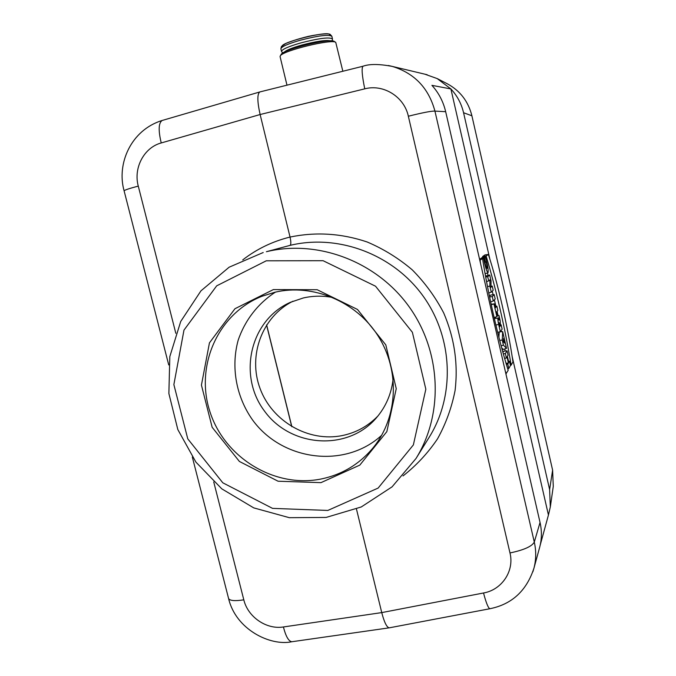 <?xml version="1.0" encoding="UTF-8"?>
<svg xmlns="http://www.w3.org/2000/svg" width="676" height="676" viewBox="0 0 676 676"><rect width="100%" height="100%" fill="white"/><g stroke="black" fill="none" stroke-linecap="round" stroke-linejoin="round"><path stroke-width="1.01" d="M502.91 352.365L503.654 351.224L507.084 350.836L505.352 353.573L503.324 353.852M485.529 276.078L489.703 275.022L487.717 276.704L485.698 276.999M512.18 356.649L548.439 515.028L540.268 544.864M539.465 548.033L539.828 546.698C541.831 538.831 541.898 530.745 540.039 522.463L445.67 111.692C443.295 101.611 438.707 92.823 431.913 85.345L450.892 88.945L489.83 259.018M484.008 258.139C485.022 263.665 485.985 267.096 486.914 268.423C487.396 268.093 487.126 265.879 486.12 261.773L485.495 262.237L484.481 257.81L485.444 257.134C487.726 265.296 488.579 270.51 488.004 272.774C486.695 271.566 485.233 266.783 483.619 258.409L480.222 258.824M485.444 257.134L481.988 257.598L480.991 258.536M505.175 351.055L504.795 348.943M501.465 331.747L501.195 330.42M498.001 315.498L497.08 311.399M495.897 306.262L494.376 299.848M493.125 294.744L492.238 291.195M488.03 275.233L487.404 272.96M482.892 257.48L482.605 256.534L484.979 254.903L488.368 254.438L486.12 256.01L482.605 256.534M489.466 296.333L490.759 295.04L494.198 294.609L492.28 296.57L489.601 296.95M495.525 318.413L495.508 317.095M498.913 337.341L499.226 331.95M506.518 348.368L502.682 331.646L502.251 340.036L503.426 345.157L506.518 348.368L503.248 349.45L501.677 347.861M549.622 489.593L552.613 470.15L471.89 115.773L463.567 112.74L549.622 489.593L550.323 506.941L548.439 515.028M450.85 88.919L437.195 78.585L424.908 74.191M463.567 112.74C461.438 103.681 457.221 95.747 450.892 88.945M388.362 65.513L392.257 66.4C414.464 73.202 428.685 88.1 434.93 111.101L534.293 542.067C531.987 546.402 523.883 550.036 509.983 552.951L408.346 116.23C422.618 112.664 431.474 110.949 434.93 111.101L445.67 111.692M242.726 259.914C256.753 249.013 272.529 241.4 290.046 237.056L260.125 114.523C257.243 101.586 257.125 94.065 259.778 91.961L162.477 120.379M292.429 641.668L291.804 641.752C288.593 641.254 285.796 636.327 283.413 626.965L381.746 612.6L356.463 509.062M363.105 66.206L362.995 66.231C361.432 67.963 362.015 75.509 364.753 88.843L260.125 114.523L161.234 142.949C158.209 130.324 158.539 122.829 162.215 120.455C130.806 130.054 116.466 163.964 124.097 190.793L124.13 190.936M213.734 481.946L243.808 599.832C235.113 601.184 230.043 600.787 228.615 598.64L228.471 598.091M161.234 142.949C144.005 147.52 133.273 167.961 138.276 186.103C129.522 188.418 124.798 189.981 124.097 190.793L168.721 364.922M532.874 571.778L533.998 568.009C536.161 559.483 536.262 550.839 534.293 542.067L540.039 522.463M389.207 627.843L489.872 608.738C488.216 608.045 486.103 602.798 483.526 592.987L381.746 612.6C384.213 622.14 386.68 627.218 389.148 627.843L389.655 627.759M533.998 568.009C526.638 590.731 511.926 604.302 489.872 608.738L490.151 608.687M290.055 245.371L266.403 251.709C317.576 239.287 376.295 261.299 408.811 306.321C441.386 351.309 443.853 413.881 416.01 458.489L429.268 437.144C455.294 395.418 453.081 337.366 422.872 295.742C392.705 254.075 338.034 233.735 290.055 245.371C291.094 244.585 291.086 241.814 290.046 237.056C315.853 231.707 341.557 233.355 367.161 241.983C383.537 248.945 398.57 258.24 412.259 269.859C424.9 282.627 435.378 296.975 443.676 312.895C454.433 338 458.235 363.849 455.1 390.441C451.72 407.611 445.864 423.751 437.524 438.851C427.908 453.081 416.408 465.443 403.014 475.929M273.366 289.59L317.179 289.725L357.477 309.456L385.81 344.895L396.254 388.666L386.833 431.643L359.809 465.113L320.956 482.647L278.073 481.219L239.397 461.454L212.146 427.274L201.431 385.1L209.442 342.867L234.969 308.712L273.366 289.59M292.962 301.217C262.026 316.681 247.695 355.796 260.091 388.582C272.183 421.486 308.687 442.501 342.428 435.538C356.286 432.632 368.158 426.074 378.045 415.884M483.619 258.409L482.537 258.57M485.495 262.237L484.912 262.423M484.481 257.81L480.949 258.325M486.12 256.01C496.429 290.452 504.769 326.829 511.124 365.15L510.414 365.378M511.124 365.15L512.974 361.905C507.896 327.167 498.136 284.419 488.368 254.438M480.552 263.539L480.087 260.226L482.529 258.519L479.495 258.916M482.529 258.519C488.199 294.618 498.567 339.69 508.183 370.321L505.91 373.912M506.18 373.836L505.268 371.116M487.717 276.704L488.689 280.92L486.559 281.613M488.689 280.92L489.923 279.83L489.889 286.142L487.506 286.556M489.889 286.142L491.266 292.15L488.782 292.953M491.266 292.15L493.193 290.249L492.246 286.092L491.013 286.252M492.246 286.092L491.004 287.266L491.038 280.836L489.703 275.022M492.28 296.57L493.294 300.997L490.632 301.859M493.294 300.997L495.195 298.978L494.198 294.609M494.046 304.301L496.885 316.655L497.291 316.165L496.387 312.211L497.84 310.512L496.843 306.152L495.373 307.808L494.46 303.845L491.241 304.69M494.46 303.845L491.139 304.251M496.885 316.655L494.105 317.543M496.843 306.152L495.043 306.372M500.164 326.077L499.699 326.677L499.108 322.646L500.164 326.077L499.581 326.153M500.316 331.603L502.116 329.17L501.119 324.826L500.443 325.705L500.198 320.813L498.964 315.43L499.049 320.086L498.051 318.092C497.663 318.548 497.866 320.661 498.668 324.412L500.316 331.603L497.68 332.448M498.964 315.43L497.147 315.548M501.119 324.826L500.282 324.919M503.544 338.558L503.383 341.803L504.575 343.062L503.544 338.558M502.682 331.646L499.319 331.924M502.251 340.036L499.716 340.442M503.426 345.157L501.136 345.825M505.352 353.573L506.358 357.959L504.642 358.5M506.358 357.959L507.008 356.903L508.42 363.02L506.062 363.342M508.42 363.02L507.769 364.119L506.349 364.305M507.769 364.119L508.774 368.496L507.718 368.826M508.774 368.496L510.456 365.555L509.467 361.238L508.538 361.339M509.467 361.238L508.783 362.404L507.38 356.294L508.073 355.17L507.084 350.836M393.153 378.695C391.497 393.753 385.844 406.884 376.194 418.081C347.498 451.492 290.722 447.368 264.57 411.177C237.513 375.653 250.027 320.128 290.325 302.341L303.304 297.964C313.064 295.75 322.934 295.606 332.938 297.533M275.462 292.108C257.902 303.499 244.889 320.365 238.172 340.205C230.753 367.178 236.194 396.863 252.621 420.041C282.348 460.947 344.954 469.06 381.678 435.276M320.889 479.047C342.284 474.653 359.928 463.939 373.828 446.92C398.012 416.653 400.065 370.254 378.011 335.803C356.041 301.293 312.811 283.32 274.853 292.243L262.043 296.249C217.664 313.664 194.764 366.468 210.05 412.081C224.829 457.855 274.583 488.283 320.889 479.047M342.85 71.25L335.744 42.36C332.288 38.667 283.109 50.59 280.346 55.795L280.101 56.691M281.072 54.595L281.3 54.215C283.971 49.221 330.834 37.856 334.172 41.397L335.744 42.36M552.579 470.031L471.89 115.773C468.299 101.392 460.111 90.728 447.318 83.79L437.195 78.577M483.526 592.987C501.905 589.852 514.546 570.933 509.983 552.951M408.346 116.23C404.248 96.795 383.486 83.807 364.753 88.843M553.281 486.374L552.605 470.082L553.281 486.374L550.323 506.941M291.745 426.649L266.555 324.97M138.276 186.103L175.819 333.302M243.808 599.832C247.83 616.977 266.445 629.778 283.413 626.965M266.268 260.801L216.7 285.83L183.973 330.116L173.867 384.602L187.767 438.842L222.81 482.808L272.529 508.369L327.809 510.448L378.137 488.072L413.366 444.926L425.838 389.207L412.377 332.288L375.526 286.21L323.103 260.708L266.268 260.801M499.826 324.607L499.26 324.733M498.668 324.412L495.871 325.046M303.025 45.453L318.506 42.174M330.513 40.839C326.018 39.842 316.495 41.236 301.935 45.022C292.024 47.852 286.092 50.261 284.14 52.238M282.686 53.066L281.503 51.351C282.171 49.255 288.669 46.424 300.997 42.858C319.342 38.177 329.846 36.893 332.499 38.988L332.178 40.898M332.465 38.845L331.882 36.386C329.212 34.248 318.709 35.524 300.364 40.205C288.027 43.779 281.537 46.627 280.878 48.757L280.92 48.934M282.652 46.847C275.96 43.196 333.674 28.992 329.398 35.346M259.837 91.936L362.995 66.231C369.476 63.882 379.219 63.933 392.232 66.4L427.19 74.732M471.907 115.79C468.316 101.408 460.119 90.745 447.318 83.79M192.33 457.052L228.615 598.64C235.865 629.626 270.408 646.324 291.804 641.752L389.148 627.843M291.863 426.717L266.631 324.86M533.989 568.034L539.828 546.698M416.01 458.489L392.08 486.838L361.271 506.958L326.111 517.436L289.345 517.689L253.728 507.879L221.829 488.866L195.913 462.114L177.822 429.556L168.873 393.516L169.82 356.582L180.72 321.472L200.941 290.857L229.13 267.206L263.201 252.52M485.098 273.704L487.996 272.774M498.043 318.092L494.553 318.54M281.503 51.351L280.878 48.757L281.427 46.5L285.787 43.492C292.125 40.856 299.713 38.464 308.56 36.327C326.043 32.752 329.88 34.037 330.142 34.366L331.848 36.242M281.3 54.215L280.346 55.795M286.979 85.176L280.05 56.497"/></g></svg>
